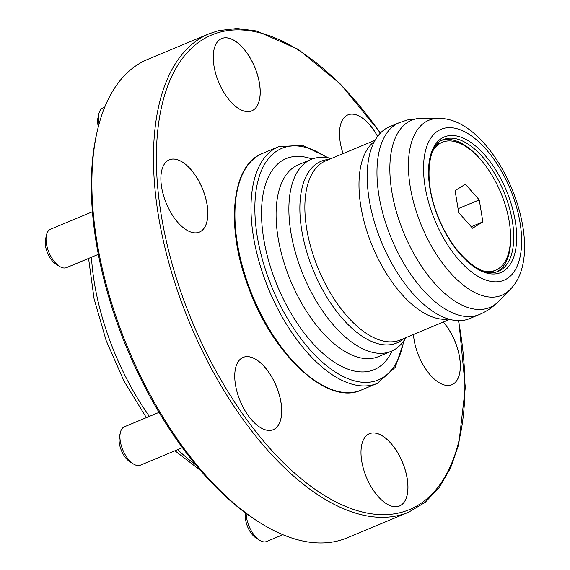<?xml version="1.0" encoding="UTF-8"?>
<svg xmlns="http://www.w3.org/2000/svg" width="570" height="570" viewBox="0 0 570 570"><rect width="100%" height="100%" fill="white"/><g stroke="black" fill="none" stroke-linecap="round" stroke-linejoin="round"><path stroke-width="0.85" d="M432.787 151.057A69.305 34.578 -112.6 0 1 442.313 142.272A69.305 34.578 -112.6 0 1 458.601 142.757A69.305 34.578 -112.6 0 1 505.989 207.338A69.305 34.578 -112.6 0 1 495.658 270.201A69.305 34.578 -112.6 0 1 482.712 270.793M489.153 272.446A69.305 34.578 67.4 0 0 490.435 272.168A69.305 34.578 67.4 0 0 492.886 271.356L495.658 270.201M331.149 158.588L329.424 158.203A103.954 51.87 67.4 0 0 314.911 158.168A103.954 51.87 67.4 0 0 311.234 159.386A103.954 51.87 67.4 0 0 301.908 271.705A103.954 51.87 67.4 0 0 387.564 352.502A103.954 51.87 67.4 0 0 391.241 351.277A103.954 51.87 67.4 0 0 404.885 339.186L405.819 337.689M389.581 126.718A103.954 51.87 67.4 0 0 368.156 162.087A103.954 51.87 67.4 0 0 429.388 308.94A103.954 51.87 67.4 0 0 465.918 319.834A103.954 51.87 67.4 0 0 469.595 318.609L479.327 314.555A103.954 51.87 -112.6 0 1 475.651 315.773A103.954 51.87 -112.6 0 1 389.994 234.975A103.954 51.87 -112.6 0 1 399.321 122.657L389.581 126.718M441.999 140.241A71.378 35.618 -112.6 0 1 442.933 139.978A71.378 35.618 -112.6 0 1 482.761 162.079M347.166 537.845A259.186 129.326 -112.6 0 1 337.996 540.887A259.186 129.326 -112.6 0 1 260.248 522.875A259.186 129.326 -112.6 0 1 97.135 131.677A259.186 129.326 -112.6 0 1 147.673 59.394L209.204 33.737A259.186 129.326 -112.6 0 0 185.948 313.785A259.186 129.326 -112.6 0 0 399.527 515.237A259.186 129.326 -112.6 0 0 408.697 512.195L347.166 537.845M442.313 142.272L439.541 143.426A69.305 34.578 67.4 0 0 436.143 145.314M377.611 136.365A39.159 19.537 67.4 0 0 349.303 114.413A39.159 19.537 67.4 0 0 347.921 114.876A39.159 19.537 67.4 0 0 343.097 153.608M377.575 136.415A39.159 19.537 67.4 0 0 349.253 114.435A39.159 19.537 67.4 0 0 347.892 114.884M413.478 334.497A39.159 19.537 67.4 0 0 450.542 385.185A39.159 19.537 67.4 0 0 451.924 384.729A39.159 19.537 67.4 0 0 459.848 358.858A39.159 19.537 67.4 0 0 443.31 322.064M244.551 356.927A39.159 19.537 67.4 0 0 243.162 357.39A39.159 19.537 67.4 0 0 239.649 399.698A39.159 19.537 67.4 0 0 271.918 430.129A39.159 19.537 67.4 0 0 273.301 429.666A39.159 19.537 67.4 0 0 276.813 387.365A39.159 19.537 67.4 0 0 244.551 356.927M273.272 429.68A39.159 19.537 67.4 0 0 276.749 387.358A39.159 19.537 67.4 0 0 244.494 356.955A39.159 19.537 67.4 0 0 243.134 357.397M170.679 159.358A39.159 19.537 67.4 0 0 169.297 159.814A39.159 19.537 67.4 0 0 165.785 202.122A39.159 19.537 67.4 0 0 198.046 232.553A39.159 19.537 67.4 0 0 199.436 232.097A39.159 19.537 67.4 0 0 202.948 189.789A39.159 19.537 67.4 0 0 170.679 159.358M199.407 232.111A39.159 19.537 67.4 0 0 202.877 189.782A39.159 19.537 67.4 0 0 170.622 159.379A39.159 19.537 67.4 0 0 169.269 159.828M370.799 433.243A39.159 19.537 67.4 0 0 369.41 433.706A39.159 19.537 67.4 0 0 365.897 476.014A39.159 19.537 67.4 0 0 398.166 506.445A39.159 19.537 67.4 0 0 399.549 505.982A39.159 19.537 67.4 0 0 403.061 463.681A39.159 19.537 67.4 0 0 370.799 433.243M369.381 433.713A39.159 19.537 -112.6 0 1 370.742 433.271A39.159 19.537 -112.6 0 1 402.997 463.674A39.159 19.537 -112.6 0 1 399.52 505.996M223.055 38.097A39.159 19.537 67.4 0 0 221.673 38.56A39.159 19.537 67.4 0 0 218.16 80.869A39.159 19.537 67.4 0 0 250.422 111.3A39.159 19.537 67.4 0 0 251.812 110.837A39.159 19.537 67.4 0 0 255.324 68.535A39.159 19.537 67.4 0 0 223.055 38.097M221.644 38.568A39.159 19.537 -112.6 0 1 223.005 38.126A39.159 19.537 -112.6 0 1 255.253 68.528A39.159 19.537 -112.6 0 1 251.783 110.851M98.318 254.355L66.533 267.615A20.791 10.374 -112.6 0 1 59.558 266.411A20.791 10.374 -112.6 0 1 46.476 235.032A20.791 10.374 -112.6 0 1 50.075 229.446A20.791 10.374 -112.6 0 1 50.531 229.233L92.404 211.776M59.558 266.411L56.024 264.202A16.63 8.301 -112.6 0 1 45.557 239.094L46.476 235.032M99.08 123.897A20.791 10.374 -112.6 0 1 98.852 113.772A20.791 10.374 -112.6 0 1 102.906 107.979L104.688 107.231M98.311 126.797A16.63 8.301 -112.6 0 1 97.94 117.84L98.852 113.772M282.927 534.717L266.646 541.5A20.791 10.374 -112.6 0 1 259.678 540.296A20.791 10.374 -112.6 0 1 254.925 536.049A20.791 10.374 -112.6 0 1 246.169 513.442M259.678 540.296L256.144 538.087A16.63 8.301 -112.6 0 1 252.346 534.689A16.63 8.301 -112.6 0 1 245.663 513.064M182.407 447.671L140.398 465.184A20.791 10.374 -112.6 0 1 133.43 463.98A20.791 10.374 -112.6 0 1 120.227 440.76A20.791 10.374 -112.6 0 1 120.348 432.601A20.791 10.374 -112.6 0 1 124.395 426.809L159.037 412.367M133.43 463.98L129.896 461.771A16.63 8.301 -112.6 0 1 119.337 443.196A16.63 8.301 -112.6 0 1 119.429 436.67L120.348 432.601M451.903 384.736A39.159 19.537 67.4 0 0 459.791 358.851A39.159 19.537 67.4 0 0 443.253 322.086M510.05 227.53A71.378 35.618 -112.6 0 1 496.876 271.862M260.248 522.875L257.897 521.4A256.415 127.944 -112.6 0 1 96.529 134.385L97.135 131.677M458.7 212.596L472.58 228.228L482.868 221.865L479.27 199.878L465.391 184.245L455.102 190.608L458.7 212.596M458.066 208.72L479.27 199.878M471.24 226.718L482.868 221.865M329.168 159.415A98.418 49.105 67.4 0 0 324.515 160.142A98.418 49.105 67.4 0 0 310.892 264.216A98.418 49.105 67.4 0 0 393.307 344.123A98.418 49.105 67.4 0 0 403.845 338.516M374.44 141.403A97.021 48.407 67.4 0 0 372.509 246.461A97.021 48.407 67.4 0 0 448.505 319.029M375.06 140.277L325.727 160.847A97.021 48.407 67.4 0 0 317.027 265.677A97.021 48.407 67.4 0 0 396.976 341.088A97.021 48.407 67.4 0 0 400.404 339.948L449.737 319.378M403.638 341.045A125.436 62.586 -112.6 0 1 345.242 377.497A125.436 62.586 -112.6 0 1 268.919 279.535A125.436 62.586 -112.6 0 1 262.514 168.2A125.436 62.586 -112.6 0 1 327.223 157.783M404.622 339.592L395.153 367.451L377.247 383.396A128.207 63.968 -112.6 0 1 265.349 280.796A128.207 63.968 -112.6 0 1 278.566 146.725L262.492 153.43C231.199 165.065 225.328 227.366 248.655 287.814C272.831 355.167 327.814 405.99 361.173 390.101A128.207 63.968 -112.6 0 1 249.275 287.501A128.207 63.968 -112.6 0 1 262.492 153.43M498.394 271.313L496.092 272.075C480.182 277.433 451.996 252.289 438.537 217.576C423.467 182.279 427.201 144.687 443.453 139.543A71.378 35.618 -112.6 0 1 445.975 138.71A71.378 35.618 -112.6 0 1 504.799 194.185A71.378 35.618 -112.6 0 1 498.394 271.313A71.378 35.618 -112.6 0 1 496.285 272.04M446.916 136.073A73.459 36.651 -112.6 0 1 508.433 195.717A73.459 36.651 -112.6 0 1 498.258 273.401A73.459 36.651 -112.6 0 1 436.748 213.75A73.459 36.651 -112.6 0 1 446.916 136.073M444.009 128.3A81.774 40.805 -112.6 0 1 512.487 194.698A81.774 40.805 -112.6 0 1 501.165 281.174A81.774 40.805 -112.6 0 1 432.687 214.776A81.774 40.805 -112.6 0 1 444.009 128.3M432.167 119.166A94.798 47.303 -112.6 0 1 438.779 118.403C496.798 117.677 551.475 248.805 510.122 289.51A94.798 47.303 -112.6 0 1 498.422 296.386A94.798 47.303 -112.6 0 1 419.043 219.414A94.798 47.303 -112.6 0 1 432.167 119.166M510.122 289.51L498.672 301.323A101.439 50.616 -112.6 0 1 486.16 308.676A101.439 50.616 -112.6 0 1 401.209 226.311A101.439 50.616 -112.6 0 1 415.252 119.037A101.439 50.616 -112.6 0 1 422.334 118.225L407.379 119.978L399.321 122.657M391.241 351.277L378.444 356.613A103.954 51.87 -112.6 0 1 374.768 357.839A103.954 51.87 -112.6 0 1 289.111 277.041A103.954 51.87 -112.6 0 1 298.431 164.723L311.234 159.386M392.075 350.913A114.349 57.057 -112.6 0 1 370.087 371.02A114.349 57.057 -112.6 0 1 274.334 278.174A114.349 57.057 -112.6 0 1 290.159 157.249A114.349 57.057 -112.6 0 1 312.082 159.051M458.472 320.661A257.113 128.286 -112.6 0 1 400.468 512.601A257.113 128.286 -112.6 0 1 185.165 303.831A257.113 128.286 -112.6 0 1 220.754 31.949A257.113 128.286 -112.6 0 1 380.304 133.173M195.816 464.878A171.869 85.757 -112.6 0 1 177.698 449.63M149.425 416.371A171.869 85.757 -112.6 0 1 91.449 257.22M328.954 158.104L302.492 145.229L278.566 146.725M438.779 118.403L422.334 118.225M498.672 301.323C493.15 307.031 486.702 311.441 479.327 314.555M408.697 512.195L425.313 502.234L439.363 487.386L450.564 468.02L458.715 444.557L465.334 387.415L458.8 320.668M380.525 132.938L340.568 84.189L298.26 49.341L256.614 30.979L236.963 28.5L218.588 30.623L209.204 33.737M200.633 470.578L174.962 450.777M146.376 417.639L123.975 381.074L106.141 340.525L94.071 298.716L88.571 258.424M92.069 211.912L92.333 210.829M377.247 383.396L361.173 390.101"/></g></svg>
